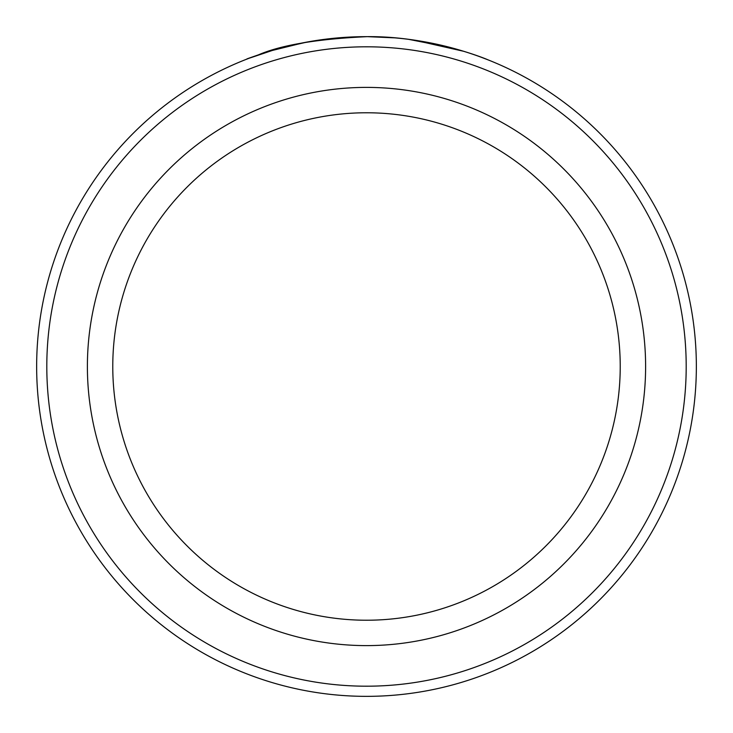 <?xml version="1.0" encoding="UTF-8"?>
<svg xmlns="http://www.w3.org/2000/svg" width="733" height="733" viewBox="0 0 733 733"><rect width="100%" height="100%" fill="white"/><g stroke="black" fill="none" stroke-linecap="round" stroke-linejoin="round"><path stroke-width="1.1" d="M307.53 41.964L279.145 48.424M275.132 49.56L271.842 50.522M270.871 50.815L304.287 42.569M326.671 39.06L347.891 37.172M481.279 57.266L487.894 59.794M379.382 36.897C441.871 38.913 491.843 61.599 487.747 59.74C485.631 58.695 430.28 36.009 367.325 36.65C317.499 38.95 281.225 45.015 258.502 54.828C239.004 61.618 244.162 59.969 273.968 49.899M686.198 366.5A319.698 319.698 0 0 0 366.5 46.802A319.698 319.698 0 0 0 46.802 366.5A319.698 319.698 0 0 0 366.5 686.198A319.698 319.698 0 0 0 686.198 366.5M36.65 366.5A329.85 329.85 0 0 1 366.5 36.65A329.85 329.85 0 0 1 696.35 366.5A329.85 329.85 0 0 1 366.5 696.35A329.85 329.85 0 0 1 36.65 366.5M620.228 366.5A253.728 253.728 0 0 0 366.5 112.772A253.728 253.728 0 0 0 112.772 366.5A253.728 253.728 0 0 0 366.5 620.228A253.728 253.728 0 0 0 620.228 366.5A253.728 253.728 0 0 1 366.5 620.228A253.728 253.728 0 0 1 112.772 366.5M257.448 55.195L269.817 51.136M367.325 36.65L394.766 37.859M414.301 40.132L463.778 51.319L452.6 48.085M451.528 47.801L408.776 39.371M87.392 366.5A279.108 279.108 0 0 1 366.5 87.392A279.108 279.108 0 0 1 645.608 366.5A279.108 279.108 0 0 1 366.5 645.608A279.108 279.108 0 0 1 87.392 366.5"/></g></svg>
